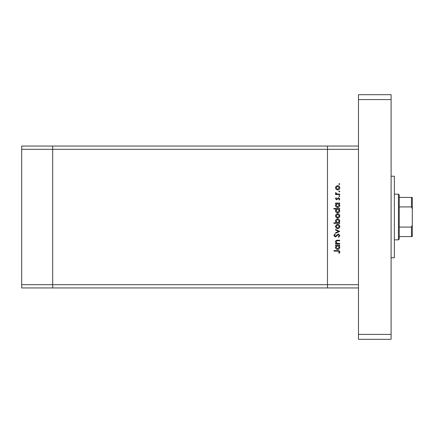 <?xml version="1.0" encoding="UTF-8"?>
<svg xmlns="http://www.w3.org/2000/svg" width="434" height="434" viewBox="0 0 434 434"><rect width="100%" height="100%" fill="white"/><g stroke="black" fill="none" stroke-linecap="round" stroke-linejoin="round"><path stroke-width="0.65" d="M358.479 287.943L327.491 287.943L327.491 284.682L327.491 287.943L52.688 287.943L52.688 146.057L21.7 146.057L21.7 287.943L52.688 287.943L52.688 149.318L21.7 149.318M358.479 146.057L52.688 146.057L52.688 149.318L327.491 149.318L327.491 146.057L327.491 149.318L358.479 149.318L358.479 284.682L327.491 284.682L327.491 149.318L327.491 284.682L21.7 284.682M339.724 243.376L339.724 243.886L335.553 243.886L335.553 243.376L336.307 243.376L335.482 241.787C335.666 240.642 336.372 240.121 337.592 240.23L339.724 240.23L339.724 240.74L336.811 240.805L335.992 241.879L337.099 243.3L339.724 243.376M338.325 233.937L339.871 235.564L338.623 237.3L338.336 236.818L339.285 235.564L338.319 234.447L336.073 236.617L335.205 236.937L333.871 235.532L334.836 234.007L335.189 234.474L334.457 235.586L335.178 236.427L338.325 233.937M339.724 231.376L335.553 233.351L335.553 232.798L338.591 231.409L335.553 230.025L335.553 229.472L339.724 231.376M337.652 228.669L336.171 228.094L335.482 226.505L336.166 224.921L337.652 224.351C338.97 224.47 339.686 225.192 339.8 226.505C339.692 227.823 338.976 228.544 337.652 228.669M337.652 218.058L336.171 217.483L335.482 215.893L336.166 214.309L337.652 213.74C338.97 213.859 339.686 214.58 339.8 215.893C339.692 217.212 338.976 217.933 337.652 218.058M336.323 203.568L335.553 203.568L335.553 203.052L339.724 203.052L339.724 203.568L339.003 203.568L339.8 205.271C339.676 206.595 338.954 207.322 337.63 207.447C336.312 207.306 335.596 206.579 335.482 205.255L336.323 203.568M339.8 184.065L339.323 184.537L338.846 184.065L339.323 183.587L339.8 184.065M337.652 189.956L336.171 189.381L335.482 187.792L336.166 186.208L337.652 185.638C338.97 185.757 339.686 186.479 339.8 187.792C339.692 189.11 338.976 189.832 337.652 189.956M339.8 191.454L339.323 191.931L338.846 191.454L339.323 190.976L339.8 191.454M339.724 194.052L339.724 194.562L335.553 194.562L335.553 194.052L336.166 194.052L335.482 193.032L335.623 192.588L336.068 192.87L336.892 193.96L339.724 194.052M339.8 196.065L339.323 196.542L338.846 196.065L339.323 195.588L339.8 196.065M336.572 199.835L335.482 198.777L336.073 197.714L336.431 198.061L335.992 198.777L336.556 199.32L338.591 197.638L339.8 198.859L339.231 200.052L338.846 199.716L339.285 198.886L338.612 198.148L336.572 199.835M336.361 208.982L333.871 208.982L333.871 208.466L339.724 208.466L339.724 208.982L339.003 208.982L339.8 210.685C339.676 212.009 338.954 212.736 337.63 212.861C336.312 212.725 335.596 211.993 335.482 210.669L336.361 208.982M338.954 222.81L339.724 222.81L339.724 223.326L333.871 223.326L333.871 222.81L336.312 222.81L335.482 221.112C335.601 219.783 336.323 219.061 337.647 218.937C338.965 219.072 339.681 219.799 339.8 221.128L338.954 222.81M336.323 245.573L335.553 245.573L335.553 245.058L339.724 245.058L339.724 245.573L339.003 245.573L339.8 247.277C339.676 248.601 338.954 249.328 337.63 249.452C336.312 249.311 335.596 248.584 335.482 247.261L336.323 245.573M339.285 251.926L337.815 251.134L334.017 251.134L334.017 250.624L337.869 250.624C339.014 250.467 339.681 250.912 339.871 251.953L339.214 253.331L338.775 253.027L339.285 251.926M337.652 186.148L335.992 187.797L337.652 189.441L339.285 187.797L337.652 186.148M337.647 203.568L335.992 205.249L337.636 206.931L339.285 205.249L337.647 203.568M337.647 208.982L335.992 210.664L337.636 212.345L339.285 210.669L337.647 208.982M337.652 214.25L335.992 215.899L337.652 217.542L339.285 215.899L337.652 214.25M337.63 222.81L339.285 221.134L337.647 219.447L335.992 221.123L337.63 222.81M337.652 224.861L335.992 226.51L337.652 228.154L339.285 226.51L337.652 224.861M337.647 245.573L335.992 247.255L337.636 248.937L339.285 247.255L337.647 245.573M391.099 176.226L394.36 176.226L394.36 257.774L391.099 257.774M391.099 94.683L391.099 339.317L358.479 339.317L358.479 94.683L391.099 94.683M391.099 99.576L358.479 99.576M391.099 334.424L358.479 334.424M398.439 194.166L399.253 194.985L399.253 239.015L398.439 239.834L398.439 194.166L394.36 194.166M412.3 197.427L411.486 197.427L412.3 197.427L412.3 236.573L411.486 236.573L412.3 236.573M412.3 208.846L411.486 206.915L411.486 197.427L399.253 197.427M399.253 206.915L411.486 206.915M399.253 227.085L411.486 227.085L412.3 225.154M399.253 236.573L411.486 236.573L411.486 227.085M398.439 239.834L394.36 239.834"/></g></svg>
